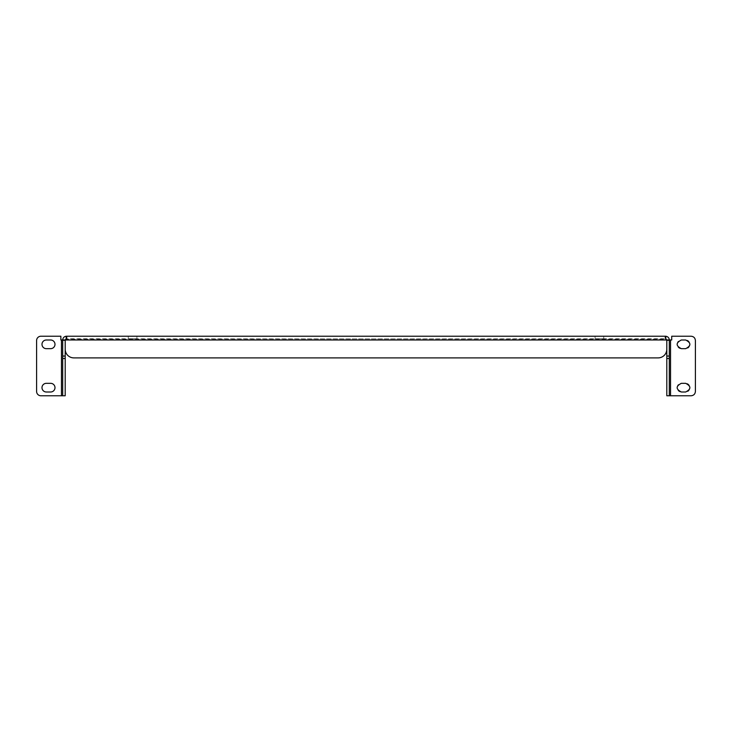 <?xml version="1.0" encoding="UTF-8"?>
<svg xmlns="http://www.w3.org/2000/svg" width="732" height="732" viewBox="0 0 732 732"><rect width="100%" height="100%" fill="white"/><g stroke="black" fill="none" stroke-linecap="round" stroke-linejoin="round"><path stroke-width="0.55" stroke-dasharray="3.66 2.75" d="M66.777 337.324L66.777 339.09L665.553 338.724A1.244 1.244 0 0 1 666.806 339.968L671.729 339.968L671.729 336.226L691.063 336.226C693.689 336.491 695.126 337.937 695.4 340.554L695.4 391.446C695.126 394.063 693.689 395.509 691.063 395.774L666.806 395.774L666.806 339.968L669.295 339.968A3.742 3.742 0 0 0 665.553 336.226L66.447 336.226A3.742 3.742 0 0 0 62.705 339.968L65.194 339.968L65.194 395.774L40.937 395.774A4.337 4.337 0 0 1 36.6 391.446L36.6 340.554A4.337 4.337 0 0 1 40.937 336.226L60.866 336.226L60.866 339.968L65.194 339.968A1.244 1.244 0 0 1 66.447 338.724L665.223 339.09L665.223 337.324M136.911 336.226L128.246 336.226L136.911 336.226L128.246 336.226L136.911 336.226L128.246 336.226L136.911 336.226L128.246 336.226L136.911 336.226L136.911 338.724L128.246 338.724L136.911 338.724L128.246 338.724L136.911 338.724L128.246 338.724L136.911 338.724L128.246 338.724L136.911 338.724L136.911 336.226M603.754 336.226L595.089 336.226L603.754 336.226L595.089 336.226L603.754 336.226L595.089 336.226L603.754 336.226L595.089 336.226L603.754 336.226L603.754 338.724L595.089 338.724L603.754 338.724L595.089 338.724L603.754 338.724L595.089 338.724L603.754 338.724L595.089 338.724L603.754 338.724L603.754 336.226M62.705 339.968L65.194 339.968L62.705 339.968L62.705 395.774M669.295 339.968L666.806 339.968L669.295 339.968L669.295 395.774M66.447 336.226L66.447 338.724L65.203 340.27L65.203 349.219A8.665 8.665 0 0 0 73.868 357.893L658.132 357.893A8.665 8.665 0 0 0 666.797 349.219L666.797 340.27L665.553 338.724L665.553 336.226M46.326 391.995A4.337 4.337 0 0 1 41.989 387.667A4.337 4.337 0 0 1 46.326 383.33L50.654 383.33A4.337 4.337 0 0 1 54.992 387.667A4.337 4.337 0 0 1 50.654 391.995L46.326 391.995M46.326 348.67A4.337 4.337 0 0 1 41.989 344.333A4.337 4.337 0 0 1 46.326 340.005L50.654 340.005A4.337 4.337 0 0 1 54.992 344.333A4.337 4.337 0 0 1 50.654 348.67L46.326 348.67M681.346 348.67L685.674 348.67C691.264 348.917 691.264 339.758 685.674 340.005L681.346 340.005C675.755 339.758 675.755 348.917 681.346 348.67M681.346 391.995L685.674 391.995C691.264 392.242 691.264 383.083 685.674 383.33L681.346 383.33C675.755 383.083 675.755 392.242 681.346 391.995M65.935 339.968L666.065 339.968M61.451 395.774L61.451 339.968M670.549 395.774L670.549 339.968M128.246 336.226L128.246 338.724L128.246 336.226M595.089 336.226L595.089 338.724L595.089 336.226"/><path stroke-width="1.1" d="M66.447 336.226L66.777 337.324L65.935 339.968L65.203 340.27L65.194 395.774L62.705 395.774L62.705 339.968C62.87 337.882 64.013 336.638 66.145 336.235L665.855 336.235C667.977 336.638 669.13 337.873 669.295 339.968L669.295 395.774L691.063 395.774C693.698 395.518 695.144 394.072 695.4 391.446L695.4 340.554C695.144 337.928 693.698 336.482 691.063 336.226L671.729 336.226L671.729 339.968L670.549 339.968L670.549 395.774M62.705 340.27L65.194 340.27L65.203 349.219A8.665 8.665 0 0 0 73.868 357.893L658.132 357.893A8.665 8.665 0 0 0 666.797 349.219L666.797 340.27L666.065 339.968L665.223 337.324L665.855 336.235L665.736 338.733L666.806 339.968L670.549 339.968M665.553 336.226L665.736 338.733M66.264 338.733L66.145 336.235L66.264 338.733L65.194 339.968L60.866 339.968L60.866 336.226L40.937 336.226A4.337 4.337 0 0 0 36.6 340.554L36.6 391.446A4.337 4.337 0 0 0 40.937 395.774L62.705 395.774M65.194 356.054L62.705 356.054M65.194 358.497L62.705 358.497M669.295 358.497L666.806 358.497L666.806 395.774L669.295 395.774M666.806 358.497L666.806 356.054L669.295 356.054M666.806 356.054L666.806 340.27L669.295 340.27M46.326 391.995A4.337 4.337 0 0 1 41.989 387.667A4.337 4.337 0 0 1 46.326 383.33L50.654 383.33A4.337 4.337 0 0 1 54.992 387.667A4.337 4.337 0 0 1 50.654 391.995L46.326 391.995M46.326 348.67A4.337 4.337 0 0 1 41.989 344.333A4.337 4.337 0 0 1 46.326 340.005L50.654 340.005A4.337 4.337 0 0 1 54.992 344.333A4.337 4.337 0 0 1 50.654 348.67L46.326 348.67M685.674 340.005L681.346 340.005C675.755 342.887 675.755 345.779 681.346 348.67L685.674 348.67C691.264 345.779 691.264 342.887 685.674 340.005M685.674 383.33L681.346 383.33C675.755 386.222 675.755 389.113 681.346 391.995L685.674 391.995C691.264 389.113 691.264 386.222 685.674 383.33M65.935 339.968L666.065 339.968M61.451 395.774L61.451 339.968"/></g></svg>

